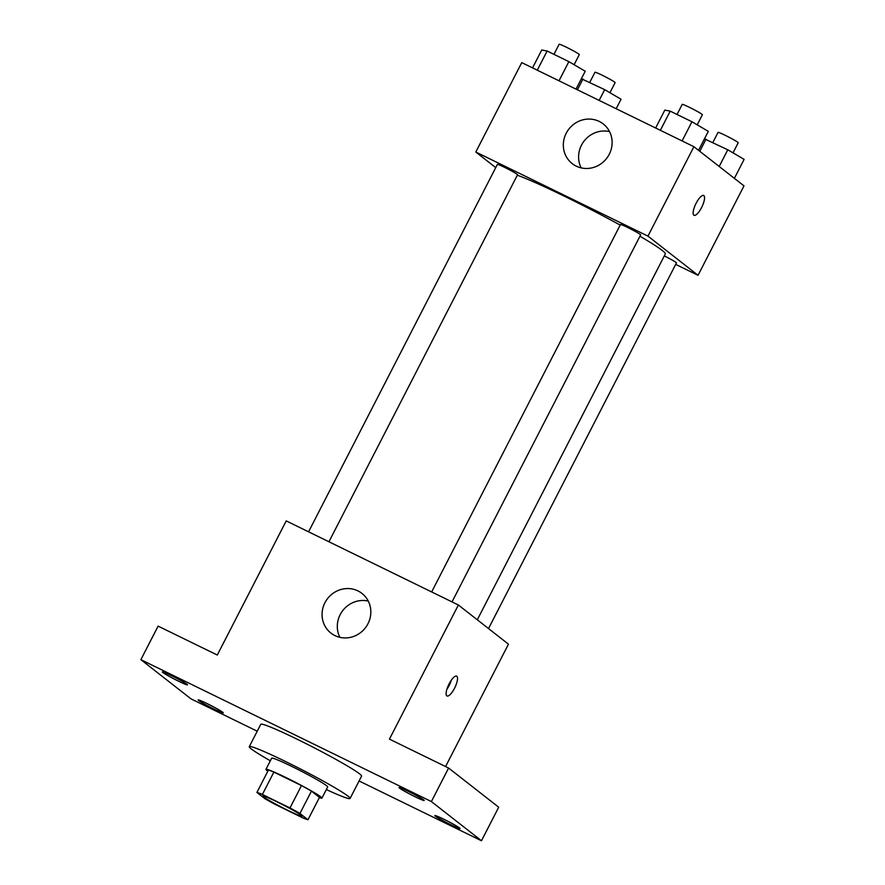 <?xml version="1.0" encoding="UTF-8"?>
<svg xmlns="http://www.w3.org/2000/svg" width="885" height="885" viewBox="0 0 885 885"><rect width="100%" height="100%" fill="white"/><g stroke="black" fill="none" stroke-linecap="round" stroke-linejoin="round"><path stroke-width="1.33" d="M301.276 815.295A22.037 1.372 27.2 0 1 302.05 816.169A22.037 1.372 27.2 0 1 281.817 807.319A22.037 1.372 27.2 0 1 262.845 796.024A22.037 1.372 27.2 0 1 279.992 803.314A22.037 1.372 27.2 0 1 301.276 815.295M289.992 807.939L262.391 794.453A29.924 1.87 27.2 0 0 256.916 792.44L264.947 798.724A29.924 1.87 27.2 0 0 274.914 804.255L302.515 817.74A29.924 1.87 27.2 0 0 307.98 819.753L299.949 813.47A29.924 1.87 27.2 0 0 289.992 807.939L301.475 785.581L273.874 772.107L262.391 794.453M307.98 819.753L319.474 797.396L311.443 791.113L299.949 813.47M256.916 792.44L268.409 770.094A29.924 1.87 27.2 0 1 273.874 772.107M301.475 785.581A29.924 1.87 27.2 0 1 311.443 791.113M319.341 797.662A31.484 1.969 -152.8 0 0 321.941 798.126A31.484 1.969 -152.8 0 0 294.838 781.997A31.484 1.969 -152.8 0 0 265.942 769.353A31.484 1.969 -152.8 0 0 267.834 771.189M265.942 769.353L271.684 758.168A31.484 1.969 27.2 0 1 296.176 768.578A31.484 1.969 27.2 0 1 326.587 785.703A31.484 1.969 27.2 0 1 327.682 786.953L321.941 798.126M270.345 760.79A56.662 3.54 27.2 0 1 249.282 746.663A56.662 3.54 27.2 0 1 293.366 765.392A56.662 3.54 27.2 0 1 348.104 796.212A56.662 3.54 27.2 0 1 350.084 798.469A56.662 3.54 27.2 0 1 326.344 789.564M249.282 746.663L260.776 724.306A56.662 3.54 27.2 0 1 304.86 743.035A56.662 3.54 27.2 0 1 359.587 773.855A56.662 3.54 27.2 0 1 361.578 776.112L350.084 798.469M171.391 675.631A14.149 0.885 27.2 0 1 187.498 684.857A14.149 0.885 27.2 0 1 174.511 679.171A14.149 0.885 27.2 0 1 162.32 671.914A14.149 0.885 27.2 0 1 171.391 675.631M408.096 791.256A14.149 0.885 27.2 0 1 424.203 800.482A14.149 0.885 27.2 0 1 411.215 794.796A14.149 0.885 27.2 0 1 399.024 787.539A14.149 0.885 27.2 0 1 408.096 791.256M443.916 819.278A14.149 0.885 27.2 0 1 460.023 828.493A14.149 0.885 27.2 0 1 447.036 822.818A14.149 0.885 27.2 0 1 434.845 815.561A14.149 0.885 27.2 0 1 443.916 819.278M207.212 703.652A14.149 0.885 27.2 0 1 223.319 712.867A14.149 0.885 27.2 0 1 210.32 707.192A14.149 0.885 27.2 0 1 198.14 699.935A14.149 0.885 27.2 0 1 207.212 703.652M359.078 780.968L481.473 840.75L431.382 801.567L140.881 659.668L190.972 698.851L257.225 731.209M445.575 766.554L508.466 644.169L458.375 604.997L389.433 739.13L448.606 768.036L498.709 807.22L481.473 840.75M448.606 768.036L431.382 801.567M458.375 604.997L286.22 520.9L217.29 655.033L158.105 626.126L140.881 659.668M367.961 623.759A25.189 23.895 128 0 1 330.935 633.085A25.189 23.895 128 0 1 327.627 598.525A25.189 23.895 128 0 1 361.965 593.415A25.189 23.895 128 0 1 367.961 623.759M456.848 676.284A11.018 3.407 -64 0 1 454.724 687.877A11.018 3.407 -64 0 1 446.991 695.964A11.018 3.407 -64 0 1 448.761 684.57A11.018 3.407 -64 0 1 456.66 676.162A11.018 3.407 -64 0 1 456.848 676.284M451.361 680.134A11.018 3.407 -64 0 1 446.859 689.349M339.884 637.355A25.189 23.895 128 0 1 342.871 610.451A25.189 23.895 128 0 1 368.26 601.081M639.955 236.229A88.146 5.498 27.2 0 1 662.234 250.455A88.146 5.498 27.2 0 1 665.321 253.951L477.303 619.799M517.316 175.219A88.146 5.498 27.2 0 1 620.197 225.089M452.025 601.889L640.629 234.901A11.328 0.708 -152.8 0 0 630.883 229.093A11.328 0.708 -152.8 0 0 620.473 224.536L431.659 591.943M664.314 255.909A11.328 0.708 27.2 0 1 676.052 262.469A11.328 0.708 27.2 0 1 676.45 262.911L488.52 628.582M308.566 531.819L497.392 164.411A11.328 0.708 27.2 0 1 506.209 168.161A11.328 0.708 27.2 0 1 517.15 174.323A11.328 0.708 27.2 0 1 517.548 174.776L328.943 541.764M675.697 264.383L698.044 275.301L647.953 236.118L475.798 152.032L495.744 167.619M475.798 152.032L521.752 62.603L693.906 146.7L743.997 185.872L698.044 275.301M693.906 146.7L647.953 236.118M609.245 154.289A25.189 23.895 128 0 1 572.208 163.614A25.189 23.895 128 0 1 568.9 129.044A25.189 23.895 128 0 1 603.238 123.933A25.189 23.895 128 0 1 609.245 154.289M703.675 195.508A11.018 3.407 -64 0 1 703.863 195.618A11.018 3.407 -64 0 1 701.75 207.234A11.018 3.407 -64 0 1 694.006 215.309A11.018 3.407 -64 0 1 695.787 203.915A11.018 3.407 -64 0 1 703.686 195.508A11.018 3.407 -64 0 1 703.874 195.629A11.018 3.407 -64 0 1 701.739 207.223A11.018 3.407 -64 0 1 694.006 215.309M581.168 167.873A25.189 23.895 128 0 1 584.155 140.98A25.189 23.895 128 0 1 609.533 131.599M698.553 150.328L708.31 131.356L691.959 121.754L670.211 111.134L664.823 110.116L655.63 128.004M691.959 121.754L682.103 140.925M670.211 111.134L660.365 130.305M677.036 114.475L682.235 104.375A11.328 0.708 27.2 0 1 691.052 108.125A11.328 0.708 27.2 0 1 701.993 114.287A11.328 0.708 27.2 0 1 702.391 114.74L697.203 124.84M576.024 89.12L585.217 71.231L568.867 61.629L547.129 51.009L541.742 49.991L532.549 67.868M568.867 61.629L559.021 80.8M547.129 51.009L537.272 70.18M553.955 54.35L559.143 44.25A11.328 0.708 27.2 0 1 567.96 48A11.328 0.708 27.2 0 1 578.912 54.162A11.328 0.708 27.2 0 1 579.299 54.616L574.111 64.705M734.373 178.35L744.119 159.366L727.769 149.775L704.449 138.856M727.769 149.775L719.195 166.468M706.031 139.155L699.792 151.302M712.856 142.485L718.045 132.385A11.328 0.708 27.2 0 1 726.862 136.135A11.328 0.708 27.2 0 1 737.813 142.297A11.328 0.708 27.2 0 1 738.212 142.75L733.012 152.851M616.17 108.722L621.038 99.242L604.687 89.651L581.368 78.732M604.687 89.651L599.156 100.414M582.95 79.03L577.418 89.794M589.775 82.36L594.963 72.26A11.328 0.708 27.2 0 1 603.78 76.01A11.328 0.708 27.2 0 1 614.721 82.172A11.328 0.708 27.2 0 1 615.119 82.626L609.931 92.726"/></g></svg>
